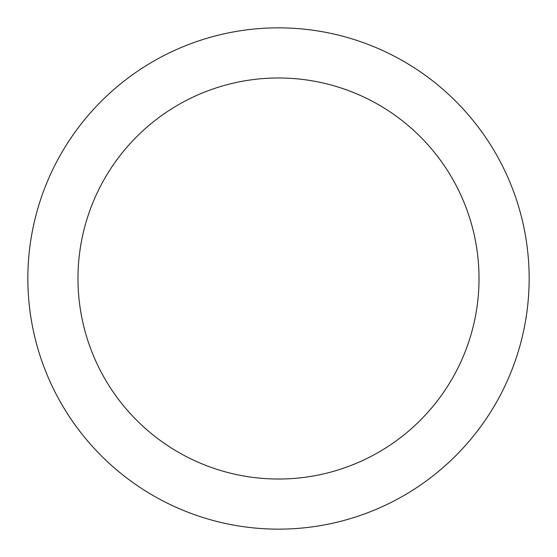 <?xml version="1.0" encoding="UTF-8"?>
<svg xmlns="http://www.w3.org/2000/svg" width="557" height="557" viewBox="0 0 557 557"><rect width="100%" height="100%" fill="white"/><g stroke="black" fill="none" stroke-linecap="round" stroke-linejoin="round"><path stroke-width="0.84" d="M278.5 27.85A250.65 250.65 0 0 1 495.57 403.825A250.65 250.65 0 0 1 61.43 403.825A250.65 250.65 0 0 1 278.5 27.85M278.5 77.98A200.52 200.52 0 0 1 452.159 378.76A200.52 200.52 0 0 1 104.841 378.76A200.52 200.52 0 0 1 278.5 77.98"/></g></svg>
